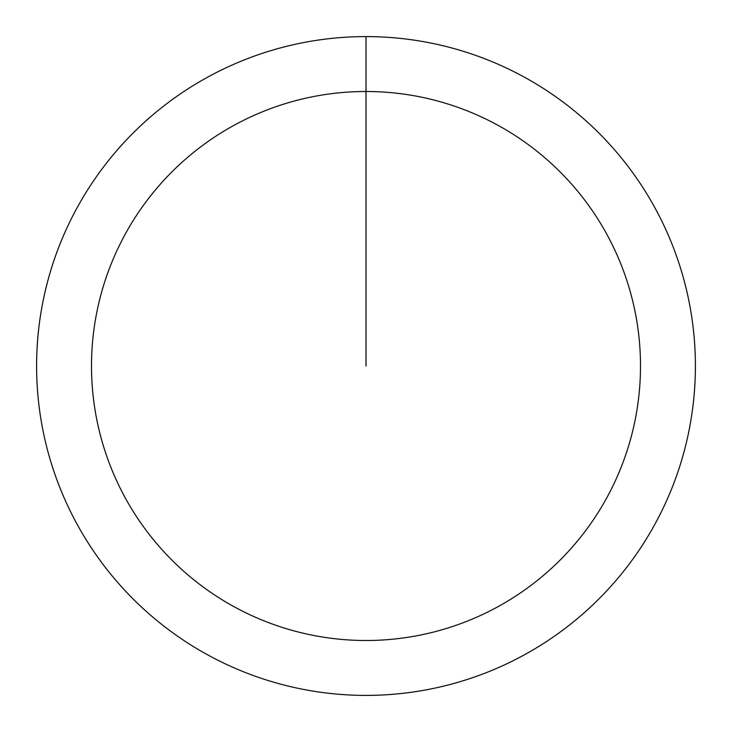 <?xml version="1.0" encoding="UTF-8"?>
<svg xmlns="http://www.w3.org/2000/svg" width="732" height="732" viewBox="0 0 732 732"><rect width="100%" height="100%" fill="white"/><g stroke="black" fill="none" stroke-linecap="round" stroke-linejoin="round"><path stroke-width="1.1" d="M366 36.6A329.4 329.4 0 0 1 695.4 366A329.4 329.4 0 0 1 366 695.4A329.4 329.4 0 0 1 36.6 366A329.4 329.4 0 0 1 366 36.6L366 91.5A274.5 274.5 0 0 1 640.5 366A274.5 274.5 0 0 1 366 640.5A274.5 274.5 0 0 1 91.5 366A274.5 274.5 0 0 1 366 91.5L366 366"/></g></svg>
